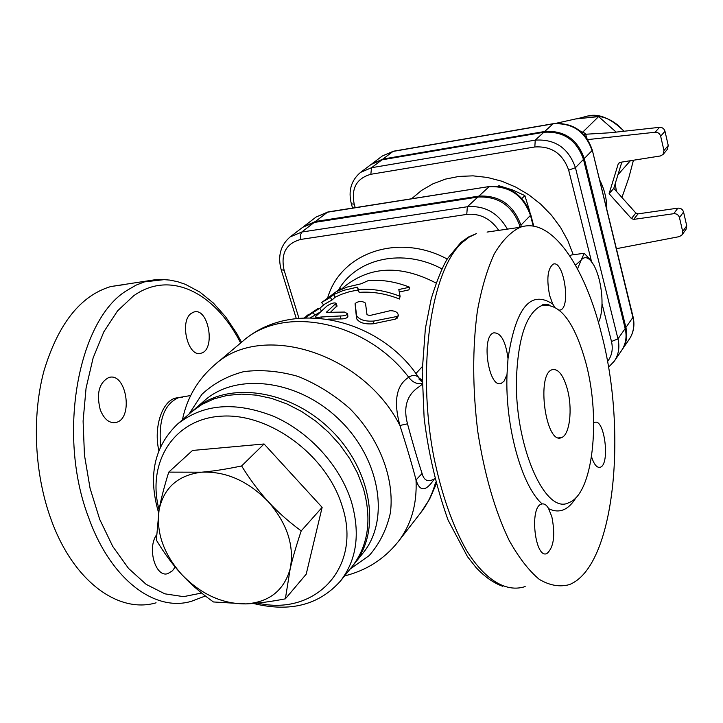 <?xml version="1.0" encoding="UTF-8"?>
<svg xmlns="http://www.w3.org/2000/svg" width="723" height="723" viewBox="0 0 723 723"><rect width="100%" height="100%" fill="white"/><g stroke="black" fill="none" stroke-linecap="round" stroke-linejoin="round"><path stroke-width="1.08" d="M554.568 306.805L552.788 304.094C530.574 289.507 515.653 307.7 508.016 358.671L507.004 374.55C505.006 426.145 521.753 486.218 542.16 503.913C544.654 503.66 546.805 505.241 548.63 508.667C559.304 513.89 568.495 510.122 576.195 497.361M585.973 363.226C574.514 321.834 559.774 302.621 541.753 305.576C527.013 312.363 518.617 335.797 516.565 375.87C513.682 443.777 545.025 515.779 568.838 502.648C593.041 494.216 601.039 419.033 585.973 363.226M180.271 397.587L175.68 398.075C162.115 401.084 153.412 427.392 158.87 450.646M191.243 313.375L193.863 312.038C208.567 307.076 215.996 350.031 201.021 353.204C188.143 358.012 179.078 321.392 191.243 313.375M100.244 409.751C96.249 393.466 99.087 382.72 108.766 377.533C126.263 371.703 133.891 418.536 116.105 422.44C109.426 423.633 104.139 419.403 100.244 409.751M175.201 567.013L172.454 570.772L167.908 573.583C155.788 578.084 146.932 548.712 156.412 535.029M124.989 284.491L110.746 286.552C80.479 295.671 58.22 323.805 43.949 370.944C31.649 416.692 34.406 474.514 51.423 520.397C73.782 581.861 118.825 613.845 156.078 602.81M601.518 333.972C627.6 432.571 614.541 566.904 569.372 584.609C559.756 587.257 549.724 585.513 539.277 579.367C528.793 570.601 518.716 557.523 509.037 540.162C494.83 510.474 484.41 474.288 477.776 431.604C472.508 388.378 472.372 348.197 477.37 311.062C481.536 288.341 487.203 269.227 494.369 253.71C502.214 240.587 510.836 231.776 520.253 227.266C551.034 216.331 584.717 265.594 601.518 333.972M567.374 389.2C572.779 408.82 569.76 435.029 561.536 437.578C545.847 445.639 535.951 373.764 552.209 369.706C558.264 368.504 563.316 375.002 567.374 389.2M542.16 503.913L541.265 504.157C529.155 507.546 535.147 559.602 546.95 553.502C553.827 547.374 555.454 535.119 551.848 516.746L548.63 508.667M508.016 358.671C505.711 341.256 500.949 332.643 493.728 332.851C480.668 336.159 488.739 389.426 501.346 383.298L504.003 381.238L507.004 374.55M559.475 310.176L560.415 309.986C571.134 307.112 563.633 259.458 553.176 264.175C547.564 268.649 546.407 279.159 549.706 295.716L552.788 304.094M591.541 456.8C594.089 464.627 596.999 468.106 600.289 467.239C610.366 464.311 604.455 417.713 594.613 422.476L593.7 422.991M396.737 316.538L373.963 321.039C365.196 321.636 359.412 319.846 356.629 315.698L355.092 303.552C358.581 300.922 362.042 300.777 365.476 303.109L367.004 314.704L369.706 315.535L390.257 310.691C395.409 310.8 398.102 312.444 398.337 315.617L396.737 316.538L395.68 319.06L373.303 323.777C364.726 324.455 359.141 322.72 356.547 318.599L355.083 303.768M305.079 317.777L319.81 308.215L317.533 308.82L304.32 317.813M306.968 317.722L306.245 316.755M341.355 289.327L344.79 286.299C370.655 265.956 401.066 264.862 436.041 283.027M397.379 317.858L395.68 319.06M336.981 305.811L330.366 312.408M347.826 316.231L347.862 316.674C346.904 318.21 344.482 318.97 340.623 318.933L327.908 319.132M409.625 287.221L398.807 289.525L400.099 296.358C386.046 290.763 372.155 288.486 358.418 289.525L357.388 287.139L343.298 290.438L333.601 294.595L330.375 297.424L322.341 302.033L340.605 288.441L337.433 291.224L347.103 287.076L361.148 283.778L368.387 280.551C381.988 279.494 395.734 281.717 409.625 287.221L408.956 289.86L399.322 292.02M400.099 296.358L399.43 299.024C385.847 293.601 372.417 291.387 359.132 292.39L358.228 289.977L349.571 291.667L341.373 294.342L335.21 297.171L331.993 300.009L324.238 304.392L319.846 308.269M319.973 312.2L310.519 317.695M326.95 306.028L315.526 316.611C315.526 317.514 317.343 317.65 320.967 317.017L340.235 315.96C344.193 316.014 346.66 315.273 347.627 313.746L344.519 312.056L326.362 312.363L336.087 303.262C334.216 302.377 331.17 303.299 326.95 306.028M322.341 302.033L321.654 302.657L323.687 304.88M341.202 289.399L340.605 288.441M331.993 300.009L330.375 297.424M335.21 297.171L333.601 294.595M358.228 289.977L357.388 287.139M359.132 292.39L358.418 289.525M529.86 211.722L524.853 195.59L512.553 189.95L498.861 185.712L498.219 186.281L498.861 185.712M521.898 198.509L524.853 195.59M587.004 138.409L585.305 133.439L580.054 130.944M584.03 134.686L585.305 133.439M631.64 311.026L631.188 309.182M631.54 310.628L631.875 310.158M213.439 601.961C201.111 593.231 190.529 584.048 181.672 574.433C200.813 594.216 222.232 604.048 245.937 603.904L213.439 601.961M290.194 568.73L285.359 598.834C270.212 601.762 257.072 603.452 245.937 603.904C269.308 602.169 284.058 590.447 290.194 568.73C294.55 545.973 287.257 523.642 268.332 501.735C277.578 511.839 288.531 521.563 301.202 530.908C296.285 545.621 292.616 558.228 290.194 568.73M156.367 540.117L159.105 509.706C155.969 532.236 163.488 553.809 181.672 574.433C172.788 564.844 164.356 553.402 156.367 540.117M201.464 472.2C212.734 471.279 226.118 469.2 241.609 465.964C250.149 479.738 259.051 491.658 268.332 501.735C248.061 480.912 225.766 471.071 201.464 472.2C178.003 475.201 163.886 487.7 159.105 509.706C160.985 499.195 164.202 486.66 168.748 472.128L201.464 472.2M168.748 472.128L192.508 450.456L264.076 443.976L241.609 465.964M264.076 443.976L322.142 507.356L301.202 530.908M322.142 507.356L306.2 574.189L285.359 598.834M159.087 509.814C146.407 462.377 173.954 418.346 222.106 416.132C270.05 413.258 326.868 455.49 342.124 505.946C362.575 567.157 315.436 616.611 257.451 603.063M253.357 603.443C289.995 612.517 319.033 605.052 340.461 581.048C356.755 559.873 360.434 533.529 351.495 502.006C340.379 466.1 309.661 432.155 273.872 416.412C235.228 401.202 203.091 403.786 177.451 424.157C154.144 446.66 147.853 476.159 158.59 512.652M177.451 424.157L191.514 411.911L202.015 404.401L214.035 398.843L227.311 395.382L241.572 394.125L256.493 395.147L271.721 398.427L286.904 403.931L301.672 411.523L315.671 421.048L328.549 432.273L340.018 444.934L349.778 458.707L357.605 473.285L363.335 488.287C372.065 519.421 368.341 545.504 352.164 566.516L340.461 581.048M663.072 154.46L667.356 149.363L668.251 145.486L663.967 150.547L663.072 154.46L660.352 155.969L619.963 162.377L618.255 163.841L619.448 162.521M686.733 225.802L682.675 231.496L682.033 234.921L686.1 229.2L686.733 225.802L683.56 212.011C682.648 209.299 680.759 208.007 677.894 208.134L638.084 213.863L635.86 213.023L631.396 218.554L609.109 193.71L618.255 163.841M609.109 193.71L613.773 188.387L621.852 162.079M631.396 218.554L633.637 219.403L638.084 213.863M677.894 208.134L673.746 213.692L633.637 219.403M668.251 145.486L664.979 131.261C664.112 128.586 662.277 127.275 659.493 127.329L610.329 132.752L585.594 134.243M663.967 150.547L660.659 136.213L664.979 131.261M635.86 213.023L613.773 188.387M673.746 213.692C676.638 213.565 678.545 214.867 679.466 217.596L683.56 212.011M682.675 231.496L679.466 217.596M659.493 127.329L655.119 132.246C657.921 132.192 659.774 133.52 660.659 136.213M655.119 132.246L587.79 139.593M606.805 209.426C606.913 199.196 604.491 189.281 599.53 179.693M616.403 248.694L679.331 236.629L682.033 234.921M616.195 132.11L598.59 116.62L575.87 118.906L555.734 123.362M621.934 197.496L628.766 177.957L633.438 160.235M617.975 174.695L630.411 160.714M582.711 132.164L598.59 116.62M616.439 191.36L615.201 183.732M621.943 349.968L622.304 349.453C626.561 342.973 627.763 335.653 625.892 327.492L584.274 158.572C577.469 139.25 564.265 130.23 544.672 131.496L382.946 159.06L371.613 164.076M507.392 229.128C498.048 212.824 484.699 205.368 467.356 206.742L477.849 197.063C498.436 196.06 512.471 205.766 519.973 226.191L520.253 227.266L487.049 232.074M298.924 318.183L284.121 270.266C280.524 253.683 286.1 243.398 300.849 239.403L300.434 235.011L301.744 232.047L290.14 236.918L302.711 227.284L314.198 222.449L477.849 197.063M625.187 328.513L617.975 338.861L575.436 167.664C568.495 148.061 555.092 138.888 535.237 140.135L371.523 167.718L360.578 172.372L371.089 164.464L381.925 159.837L543.823 132.264C563.443 131.008 576.665 140.045 583.488 159.385L625.187 328.513C627.058 336.683 625.856 344.012 621.599 350.492L614.378 361.075C618.68 354.532 619.882 347.13 617.975 338.861L611.486 341.518C613.231 349.173 611.893 355.87 607.474 361.608M575.508 265.196L581.247 259.919L584.22 253.276L571.233 255.029L569.878 255.96M584.22 253.276L589.977 259.494L593.565 264.663M598.427 322.44L599.584 319.792C601.608 313.936 602.367 306.353 601.87 297.045C600.976 284.356 598.337 273.8 593.972 265.386L590.628 260.587C587.184 256.972 584.057 256.746 581.247 259.919L577.514 268.857M599.891 318.906L598.445 322.503M521.391 226.895L520.94 225.187C513.457 204.799 499.439 195.102 478.879 196.114L315.427 221.5L303.335 226.823M434.631 478.825L434.116 479.024C427.989 482.431 423.985 480.587 422.096 473.493L416.032 479.945C419.81 492.047 425.91 491.712 434.324 478.942M422.096 473.493C417.686 460.162 412.815 443.606 407.492 423.814L399.927 425.476C406.678 446.498 412.047 464.645 416.032 479.945C417.135 504.175 411.197 524.735 398.237 541.635L420.759 512.697C427.609 503.886 432.535 493.782 435.553 482.386M422.196 383.597C416.9 384.329 412.408 382.223 408.721 377.27C396.258 385.223 393.33 401.292 399.927 425.476C363.027 352.58 261.075 321.383 214.614 364.916C197.741 379.494 187.004 397.795 182.413 419.837M407.492 423.814C403.145 407.139 406.941 394.83 418.888 386.886L422.205 384.356M421.708 381.283L418.626 377.433C415.698 374.812 412.399 374.758 408.721 377.27C365.82 320.723 283.1 304.473 242.666 341.301C291.215 298.265 379.467 317.65 418.626 377.442L422.169 381.473M418.852 378.979L420.931 380.885M353.222 565.169L354.315 563.841C381.789 530.7 371.64 468.802 329.86 428.929C288.414 388.703 226.172 380.931 194.107 409.652L192.824 410.8M201.627 593.023L183.57 596.647L164.826 593.827L146.191 584.383L128.54 568.432L112.77 546.461L99.702 519.367L90.086 488.387L84.446 455.056L83.1 421.057L86.064 388.134L93.131 357.921L103.841 331.803L117.551 310.881L133.511 295.879C170.565 269.372 215.355 293.095 240.632 343.009M164.717 279.575L144.464 281.88L135.987 285.169L126.389 290.782C78.409 320.117 56.656 434.451 88.676 517.713C110.863 579.945 155.147 612.354 191.568 601.247L205.359 595.978M525.178 586.552C506.687 592.761 485.368 580.668 466.534 550.411C452.471 525.513 441.545 494.198 433.737 456.457C416.602 367.266 431.215 270.764 461.807 242.901L468.974 237.198L476.439 233.61L468.459 237.017L461.057 242.259L447.465 258.653C442.431 266.805 437.026 280.135 431.251 298.635L425.368 328.585L422.196 371.676L424.112 417.74C428.278 452.598 436.24 486.66 448.016 519.945L467.492 556.674L476.068 567.564C484.943 576.99 493.854 583.235 502.792 586.29M373.303 323.777L373.963 321.039M422.295 366.615L415.87 373.592M356.547 318.599L356.629 315.698M314.876 315.237L313.231 312.598M336.602 306.814L335.617 303.94M321.41 318.292L320.967 317.017M340.623 318.933L340.235 315.96M326.95 312.734L326.669 311.92M579.114 118.256L587.781 115.996C602.06 114.704 614.116 119.783 623.967 131.252M633.023 316.683L632.887 317.451C634.722 325.513 633.529 332.761 629.308 339.177L622.304 349.453M592.264 149.968L632.887 317.451L625.892 327.492M553.493 123.651L393.42 151.215L382.322 155.996L393.628 151.179M629.308 339.177C633.664 332.526 634.921 325.106 633.086 316.918L592.309 150.14C585.729 131.143 572.733 122.332 553.312 123.678L552.996 123.868C572.363 122.585 585.386 131.478 592.074 150.556L584.274 158.572M382.946 159.06L393.041 151.414L552.996 123.868L544.672 131.496M355.228 207.655L354.216 204.184C351.062 188.314 356.593 178.355 370.836 174.288L534.821 146.968C551.532 145.947 562.81 153.674 568.676 170.158L591.486 261.473M573.24 254.758L567.926 240.831L560.614 227.555L551.495 215.255L540.759 204.22L528.685 194.722L515.553 186.986L501.681 181.184L487.401 177.451L473.059 175.852L458.997 176.412L445.522 179.096L432.95 183.814L421.545 190.429L411.559 198.78M602.015 303.633L611.486 341.518M315.427 221.5L327.483 212.201L489.453 186.498L327.98 211.947L316.123 217.008L328.296 211.893M478.879 196.114L489.028 186.76C509.326 185.712 523.136 195.246 530.474 215.364L530.79 214.803C523.615 194.794 509.832 185.359 489.453 186.498L489.724 186.462M533.737 226.182L530.727 214.55M520.94 225.187L530.474 215.364L533.258 226.1M583.488 159.385L575.436 167.664L568.676 170.158M543.823 132.264L535.237 140.135L534.821 146.968M381.925 159.837L371.523 167.718L370.836 174.288M360.578 172.372C351.17 180.334 348.097 190.827 351.351 203.832L354.216 204.184M308.748 314.252L306.1 316.303M447.221 259.042C398.346 232.589 340.876 252.833 327.781 297.433M300.849 239.403L466.76 214.406C479.918 213.213 490.583 218.536 498.734 230.375M350.095 569.082L369.254 555.535C379.656 543.588 386.715 529.335 390.411 512.779C394.767 478.337 379.322 438.138 349.616 408.405C333.818 394.586 316.62 383.922 298.03 376.412C279.241 371.035 261.148 369.444 243.759 371.631C227.347 375.96 213.375 383.551 201.844 394.406L189.028 414.071M160.705 446.398C158.292 420.461 164.13 404.256 178.229 397.795L182.332 397.289M284.121 270.266L281.184 269.724C277.542 256.159 280.533 245.224 290.14 236.918M338.689 289.634C356.954 258.165 403.091 247.953 441.898 268.875M419.665 378.509L422.16 379.81M194.107 409.652L204.473 400.623C236.376 372.065 298.057 379.62 339.033 419.394C380.343 458.816 390.257 520.171 362.946 553.14L354.315 563.841M314.198 222.449L301.744 232.047L467.356 206.742L466.76 214.406M518.707 227.483L519.973 226.191M541.762 305.567C542.422 304.275 544.862 304.049 549.091 304.898M241.536 342.25L236.62 333.24L225.666 316.882L213.357 303.045L199.864 292.074L185.323 284.302L177.704 281.726L169.905 280.099L161.952 279.476L153.918 279.918L110.746 286.552M116.105 422.44L113.177 422.738M561.536 437.578L558.762 437.813M598.572 467.365L600.28 467.239M559.394 310.113L560.397 309.986M398.337 315.617L397.27 318.12M321.337 310.89L319.81 308.215M337.09 306.109L336.087 303.262M316.087 317.876L315.752 317.117M347.862 316.674L347.627 313.746M577.966 118.554L587.781 115.996C598.834 113.231 610.917 118.319 624.03 131.243M382.322 155.996L372.119 163.678M599.584 319.792L599.313 320.75M590.628 260.587L589.977 259.494M316.123 217.008L303.949 226.335M608.468 367.293L614.378 361.075M351.414 204.049L352.589 208.07M344.591 575.924C366.434 570.483 384.32 559.06 398.237 541.635M436.086 484.374L429.552 499.241L420.759 512.697M190.673 395.535L175.68 398.075M281.274 270.041L296.267 318.472M214.614 364.916L242.666 341.301"/></g></svg>

